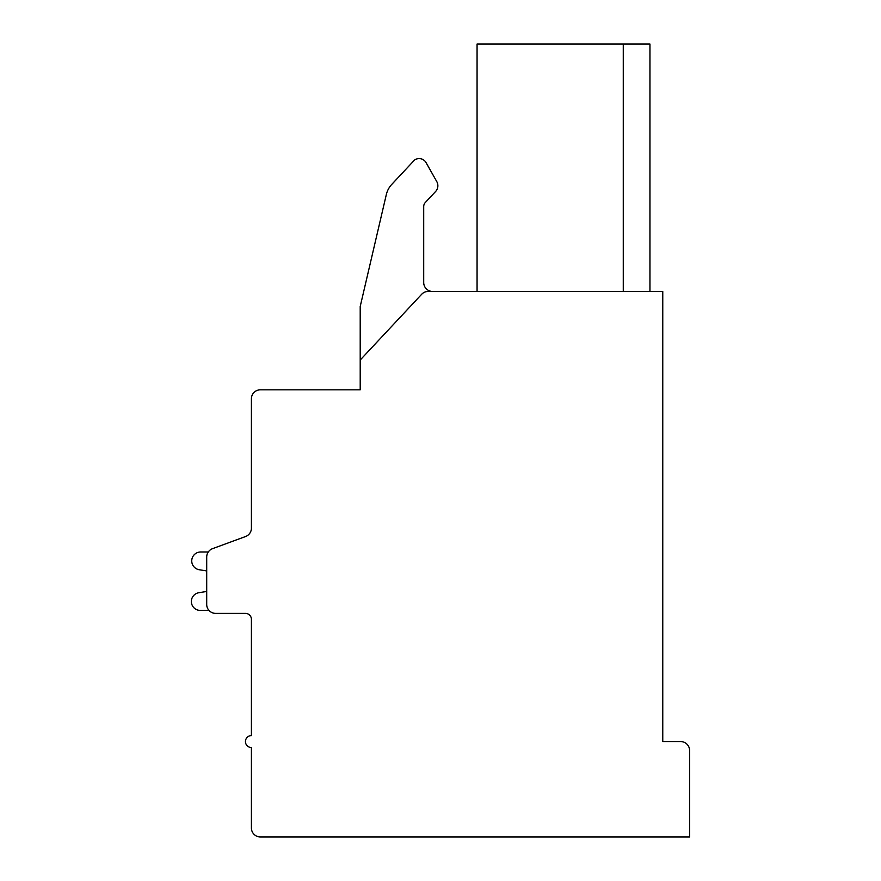 <?xml version="1.0" encoding="UTF-8"?>
<svg xmlns="http://www.w3.org/2000/svg" width="881" height="881" viewBox="0 0 881 881"><rect width="100%" height="100%" fill="white"/><g stroke="black" fill="none" stroke-linecap="round" stroke-linejoin="round"><path stroke-width="1.32" d="M662.765 291.457L428.177 291.457A8.942 8.942 0 0 0 421.647 294.298L360.208 360.021L360.208 389.82L260.358 389.82A8.942 8.942 0 0 0 251.415 398.774L251.415 528.137A8.942 8.942 0 0 1 245.557 536.529L212.563 548.654A8.942 8.942 0 0 0 206.705 557.045L206.705 604.443A8.942 8.942 0 0 0 215.647 613.385L245.447 613.385A5.958 5.958 0 0 1 251.415 619.354L251.415 735.602A5.958 5.958 0 0 0 245.447 741.56A5.958 5.958 0 0 0 251.415 747.529L251.415 828.008A8.942 8.942 0 0 0 260.358 836.95L689.592 836.95L689.592 750.502A8.942 8.942 0 0 0 680.65 741.56L662.765 741.56L662.765 291.457M477.062 291.457L477.062 44.05L649.947 44.05L649.947 291.457M623.274 44.05L623.274 291.457M423.706 282.515A8.942 8.942 0 0 0 432.648 291.457A8.942 8.942 0 0 1 423.706 282.515L423.706 206.583A5.958 5.958 0 0 1 425.314 202.509L435.599 191.507A8.447 8.447 0 0 0 436.778 181.596L426.052 162.611A7.929 7.929 0 0 0 414.433 160.133L391.748 184.404A22.355 22.355 0 0 0 386.319 194.591L360.208 306.478L360.208 360.021M251.415 528.137L251.415 474.782M251.415 619.354A5.958 5.958 0 0 0 245.447 613.385A5.958 5.958 0 0 1 251.415 619.354A5.958 5.958 0 0 0 245.447 613.385A5.958 5.958 0 0 1 251.415 619.354A5.958 5.958 0 0 0 245.447 613.385A5.958 5.958 0 0 1 251.415 619.354A5.958 5.958 0 0 0 245.447 613.385A5.958 5.958 0 0 1 251.415 619.354A5.958 5.958 0 0 0 245.447 613.385A5.958 5.958 0 0 1 251.415 619.354A5.958 5.958 0 0 0 245.447 613.385A5.958 5.958 0 0 1 251.415 619.354A5.958 5.958 0 0 0 245.447 613.385A5.958 5.958 0 0 1 251.415 619.354A5.958 5.958 0 0 0 245.447 613.385M245.557 536.529L212.563 548.654M208.268 551.98L200.692 551.98A8.942 8.942 0 0 0 198.864 569.677L206.705 570.932L206.705 591.47L198.864 592.715A8.909 8.909 0 0 0 191.408 602.428A8.909 8.909 0 0 0 200.692 610.412L208.984 610.412M206.705 570.932L206.705 591.47L198.864 592.715L206.705 591.47L198.864 592.715L206.705 591.47L198.864 592.715L206.705 591.47L198.864 592.715L206.705 591.47L198.864 592.715L206.705 591.47L198.864 592.715L206.705 591.47L198.864 592.715L206.705 591.47L206.705 570.932M414.433 160.133L391.748 184.404M436.778 181.596L426.052 162.611M423.706 206.583A5.958 5.958 0 0 1 425.314 202.509L435.599 191.507"/></g></svg>

